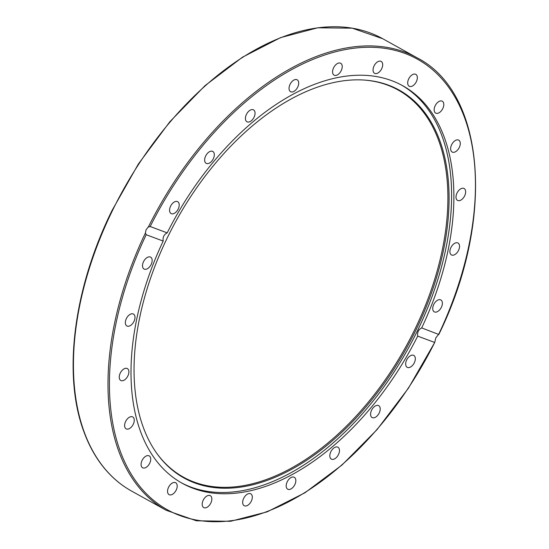 <?xml version="1.0" encoding="UTF-8"?>
<svg xmlns="http://www.w3.org/2000/svg" width="549" height="549" viewBox="0 0 549 549"><rect width="100%" height="100%" fill="white"/><g stroke="black" fill="none" stroke-linecap="round" stroke-linejoin="round"><path stroke-width="0.82" d="M175.275 491.643A6.794 4.035 -61 0 1 169.071 494.635A6.794 4.035 -61 0 1 169.463 485.741A6.794 4.035 -61 0 1 175.673 482.749A6.794 4.035 -61 0 1 175.275 491.643M147.715 466.115A6.794 4.035 -61 0 1 142.61 467.775A6.794 4.035 -61 0 1 144.099 457.557A6.794 4.035 -61 0 1 149.204 455.896A6.794 4.035 -61 0 1 147.715 466.115M130.024 428.206A6.794 4.035 -61 0 1 126.133 428.838A6.794 4.035 -61 0 1 124.843 423.636A6.794 4.035 -61 0 1 128.843 417.583A6.794 4.035 -61 0 1 132.728 416.952A6.794 4.035 -61 0 1 134.025 422.154A6.794 4.035 -61 0 1 130.024 428.206M123.395 380.512A6.794 4.035 -61 0 1 120.766 380.464A6.794 4.035 -61 0 1 119.709 374.452A6.794 4.035 -61 0 1 124.733 368.537A6.794 4.035 -61 0 1 127.361 368.578A6.794 4.035 -61 0 1 128.418 374.596A6.794 4.035 -61 0 1 123.395 380.512M128.288 326.271A6.794 4.035 -61 0 1 126.874 325.962A6.794 4.035 -61 0 1 126.119 319.127A6.794 4.035 -61 0 1 132.055 313.76A6.794 4.035 -61 0 1 133.469 314.076A6.794 4.035 -61 0 1 134.217 320.904A6.794 4.035 -61 0 1 128.288 326.271M144.366 269.182A6.794 4.035 -61 0 1 144.03 269.031A6.794 4.035 -61 0 1 143.666 261.393A6.794 4.035 -61 0 1 150.309 256.994A6.794 4.035 -61 0 1 150.632 257.145A6.794 4.035 -61 0 1 151.002 264.783A6.794 4.035 -61 0 1 144.366 269.182M170.533 213.136A6.794 4.035 -61 0 1 171.158 205.154A6.794 4.035 -61 0 1 177.691 201.675A6.794 4.035 -61 0 1 178.247 202.101A6.794 4.035 -61 0 1 177.622 210.075A6.794 4.035 -61 0 1 171.096 213.561A6.794 4.035 -61 0 1 170.533 213.136M205.01 161.955A6.794 4.035 -61 0 1 206.753 154.194A6.794 4.035 -61 0 1 212.786 151.449A6.794 4.035 -61 0 1 213.966 152.821A6.794 4.035 -61 0 1 212.223 160.583A6.794 4.035 -61 0 1 206.191 163.328A6.794 4.035 -61 0 1 205.01 161.955M245.451 119.126A6.794 4.035 -61 0 1 248.052 111.955A6.794 4.035 -61 0 1 253.542 109.875A6.794 4.035 -61 0 1 255.031 112.518A6.794 4.035 -61 0 1 252.43 119.689A6.794 4.035 -61 0 1 246.94 121.761A6.794 4.035 -61 0 1 245.451 119.126M289.09 87.566A6.794 4.035 -61 0 1 292.26 81.273A6.794 4.035 -61 0 1 297.167 79.804A6.794 4.035 -61 0 1 298.649 83.928A6.794 4.035 -61 0 1 295.479 90.221A6.794 4.035 -61 0 1 290.572 91.69A6.794 4.035 -61 0 1 289.09 87.566M332.955 69.421A6.794 4.035 -61 0 1 340.696 63.272A6.794 4.035 -61 0 1 341.849 69.016A6.794 4.035 -61 0 1 334.101 75.158A6.794 4.035 -61 0 1 332.955 69.421M374.061 65.935A6.794 4.035 -61 0 1 381.171 61.419A6.794 4.035 -61 0 1 381.672 68.783A6.794 4.035 -61 0 1 374.569 73.298A6.794 4.035 -61 0 1 374.061 65.935M409.609 77.347A6.794 4.035 -61 0 1 415.813 74.355A6.794 4.035 -61 0 1 415.421 83.249A6.794 4.035 -61 0 1 409.218 86.241A6.794 4.035 -61 0 1 409.609 77.347M437.169 102.876A6.794 4.035 -61 0 1 442.274 101.208A6.794 4.035 -61 0 1 440.785 111.426A6.794 4.035 -61 0 1 435.68 113.094A6.794 4.035 -61 0 1 437.169 102.876M454.867 140.777A6.794 4.035 -61 0 1 458.751 140.153A6.794 4.035 -61 0 1 460.048 145.348A6.794 4.035 -61 0 1 456.047 151.407A6.794 4.035 -61 0 1 452.156 152.032A6.794 4.035 -61 0 1 450.866 146.837A6.794 4.035 -61 0 1 454.867 140.777M461.496 188.479A6.794 4.035 -61 0 1 464.125 188.52A6.794 4.035 -61 0 1 465.181 194.538A6.794 4.035 -61 0 1 460.151 200.454A6.794 4.035 -61 0 1 457.523 200.406A6.794 4.035 -61 0 1 456.466 194.387A6.794 4.035 -61 0 1 461.496 188.479M456.603 242.72A6.794 4.035 -61 0 1 458.01 243.029A6.794 4.035 -61 0 1 458.765 249.864A6.794 4.035 -61 0 1 452.829 255.223A6.794 4.035 -61 0 1 451.415 254.914A6.794 4.035 -61 0 1 450.667 248.079A6.794 4.035 -61 0 1 456.603 242.72M440.524 299.809A6.794 4.035 -61 0 1 440.854 299.96A6.794 4.035 -61 0 1 441.218 307.598A6.794 4.035 -61 0 1 434.582 311.99A6.794 4.035 -61 0 1 434.252 311.839A6.794 4.035 -61 0 1 433.882 304.208A6.794 4.035 -61 0 1 440.524 299.809M414.351 355.848A6.794 4.035 -61 0 1 413.726 363.829A6.794 4.035 -61 0 1 407.2 367.308A6.794 4.035 -61 0 1 406.637 366.89A6.794 4.035 -61 0 1 407.262 358.909A6.794 4.035 -61 0 1 413.788 355.423A6.794 4.035 -61 0 1 414.351 355.848M379.874 407.035A6.794 4.035 -61 0 1 378.131 414.79A6.794 4.035 -61 0 1 372.098 417.542A6.794 4.035 -61 0 1 370.918 416.163A6.794 4.035 -61 0 1 372.668 408.408A6.794 4.035 -61 0 1 378.7 405.656A6.794 4.035 -61 0 1 379.874 407.035M339.44 449.864A6.794 4.035 -61 0 1 336.832 457.036A6.794 4.035 -61 0 1 331.349 459.108A6.794 4.035 -61 0 1 329.853 456.473A6.794 4.035 -61 0 1 332.454 449.302A6.794 4.035 -61 0 1 337.944 447.222A6.794 4.035 -61 0 1 339.44 449.864M295.794 481.425A6.794 4.035 -61 0 1 292.624 487.718A6.794 4.035 -61 0 1 287.717 489.186A6.794 4.035 -61 0 1 286.235 485.055A6.794 4.035 -61 0 1 289.405 478.762A6.794 4.035 -61 0 1 294.312 477.301A6.794 4.035 -61 0 1 295.794 481.425M251.929 499.569A6.794 4.035 -61 0 1 244.188 505.711A6.794 4.035 -61 0 1 243.042 499.974A6.794 4.035 -61 0 1 250.783 493.826A6.794 4.035 -61 0 1 251.929 499.569M210.823 503.049A6.794 4.035 -61 0 1 203.72 507.571A6.794 4.035 -61 0 1 203.212 500.208A6.794 4.035 -61 0 1 210.315 495.685A6.794 4.035 -61 0 1 210.823 503.049M167.191 232.872C163.925 234.54 162.593 237.271 163.19 241.073L146.185 234.718L145.396 233.044L146 229.921L148.079 227.176L150.186 226.517L167.191 232.872A227.307 134.889 -61 0 1 391.828 80.717A227.307 134.889 -61 0 1 402.753 85.754A227.307 134.889 -61 0 1 421.694 327.918L438.823 334.485C495.191 219.703 485.618 92.76 417.267 57.906A258.696 153.514 119 0 0 148.367 226.963M401.607 85.129A227.307 134.889 -61 0 1 408.106 348.69A227.307 134.889 -61 0 1 180.998 482.598M150.186 226.517A257.673 152.91 -61 0 1 405.107 53.493A257.673 152.91 -61 0 1 438.699 334.272L435.872 337.759L434.705 342.466L417.693 336.118C417.165 332.344 418.496 329.606 421.694 327.918M417.693 336.118A227.307 134.889 -61 0 1 182.138 483.237A227.307 134.889 -61 0 1 163.19 241.073M145.396 233.044A258.696 153.514 119 0 0 166.182 510.282L196.364 520.788L230.518 521.303L267.205 511.833L304.887 492.803L342.006 465.017L377.012 429.647L408.442 388.177L434.705 342.466A257.673 152.91 -61 0 1 179.777 515.497A257.673 152.91 -61 0 1 146.185 234.718M388.555 85.191A221.782 131.609 -61 0 1 396.357 365.305A221.782 131.609 -61 0 1 157.021 453.68A221.782 131.609 -61 0 1 176.504 220.142A221.782 131.609 -61 0 1 364.385 80.072A221.782 131.609 -61 0 1 388.555 85.191M363.877 80.037A221.336 131.341 -61 0 1 387.491 85.109A221.336 131.341 -61 0 1 395.493 364.323A221.336 131.341 -61 0 1 156.726 453.268M112.325 210.823A258.696 153.514 -61 0 1 382.722 38.732L352.211 28.171L317.651 27.807L280.553 37.627L242.48 57.185L205.045 85.637L169.84 121.761L138.369 164.021L111.982 210.59C73.614 288.328 62.538 374.548 83.764 431.377C88.355 444.038 94.318 455.19 101.64 464.838C110.095 475.928 120.094 484.685 131.643 491.115A258.696 153.514 -61 0 1 112.325 210.823M131.643 491.115L166.182 510.282M382.722 38.732L417.267 57.906"/></g></svg>
